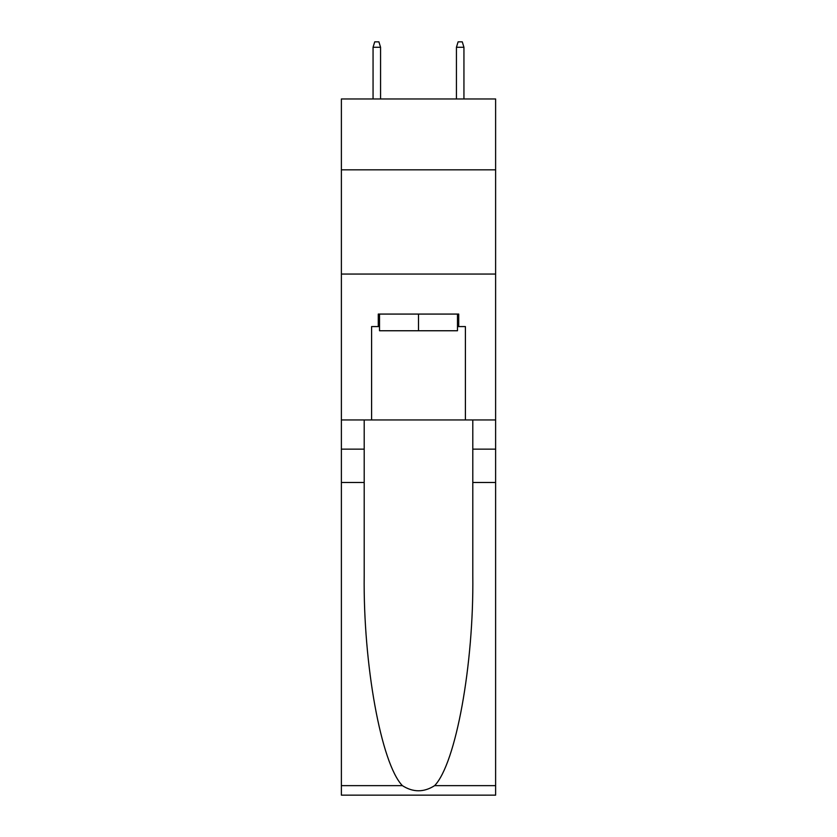 <?xml version="1.0" encoding="UTF-8"?>
<svg xmlns="http://www.w3.org/2000/svg" width="837" height="837" viewBox="0 0 837 837"><rect width="100%" height="100%" fill="white"/><g stroke="black" fill="none" stroke-linecap="round" stroke-linejoin="round"><path stroke-width="1.26" d="M495.619 169.827L495.619 98.965L341.381 98.965L341.381 169.827L495.619 169.827L495.619 419.954L465.403 419.954L465.403 326.576L458.728 326.576L458.728 314.074L378.272 314.074L378.272 326.576L379.517 326.576M341.381 482.489L364.2 482.489L364.2 575.448C363.091 664.285 381.117 763.543 402.377 785.64C413.112 792.493 423.867 792.493 434.623 785.64L495.619 785.64L495.619 795.15L341.381 795.15L341.381 169.827M457.483 314.074L457.483 330.751L379.517 330.751L379.517 314.074M418.5 314.074L418.5 330.751M434.623 785.64C455.883 763.543 473.909 664.285 472.8 575.448L472.8 419.954M472.8 482.489L495.619 482.489L495.619 419.954M364.2 419.954L364.2 482.489M495.619 785.64L495.619 482.489M341.381 419.954L371.597 419.954L371.597 326.576L378.272 326.576M341.381 274.055L495.619 274.055M371.597 419.954L465.403 419.954M457.483 326.576L458.728 326.576M380.563 98.965L380.563 47.27L373.061 47.27L373.061 98.965M373.061 47.27L374.725 41.85L378.899 41.85L380.563 47.27M456.437 47.27L458.101 41.85L462.275 41.85L463.939 47.27L456.437 47.27L456.437 98.965M463.939 47.27L463.939 98.965M472.8 449.145L495.619 449.145M364.2 449.145L341.381 449.145M341.381 785.64L402.377 785.64"/></g></svg>

